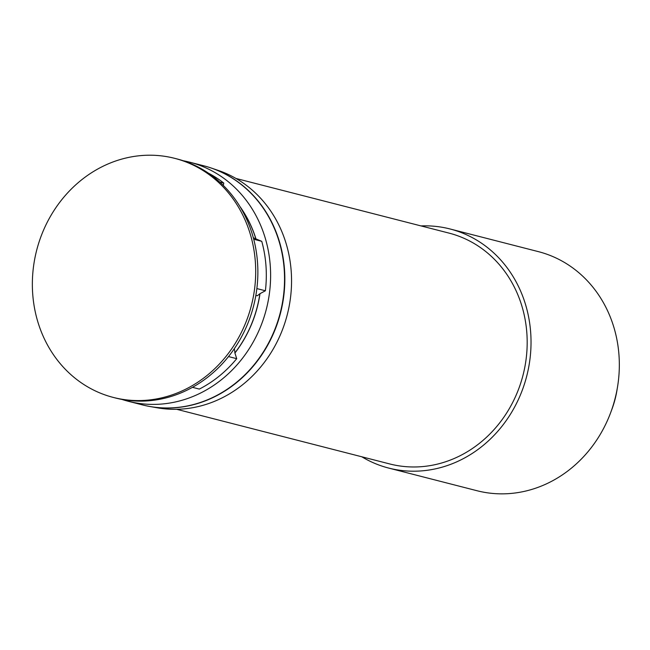 <?xml version="1.0" encoding="UTF-8"?>
<svg xmlns="http://www.w3.org/2000/svg" width="650" height="650" viewBox="0 0 650 650"><rect width="100%" height="100%" fill="white"/><g stroke="black" fill="none" stroke-linecap="round" stroke-linejoin="round"><path stroke-width="0.97" d="M203.686 165.774A123.427 110.858 104.4 0 1 211.412 168.082L218.481 170.503A122.826 110.321 104.4 0 1 228.085 174.371A122.826 110.321 104.4 0 1 280.808 333.824A122.826 110.321 104.4 0 1 157.593 407.851L150.231 406.575A123.427 110.858 104.4 0 1 142.35 404.877M211.412 168.082A123.427 110.858 104.4 0 1 221.065 171.966A123.427 110.858 104.4 0 1 278.988 318.484A123.427 110.858 104.4 0 1 150.231 406.575M233.878 349.342A259371.929 106781.48 81.7 0 0 234.569 349.562L234.918 353.031A116.098 104.276 -75.6 0 0 251.209 325.089A116.098 104.276 -75.6 0 0 260 293.662L265.395 290.769A120.022 107.794 -75.6 0 0 261.755 241.321L255.97 238.932A116.098 104.276 -75.6 0 0 239.956 206.562M260 293.662L257.303 295.758A259371.889 88037.844 146.9 0 0 255.84 295.449M174.696 158.34L176.865 158.893A123.427 110.858 104.4 0 1 194.098 165.051A123.427 110.858 104.4 0 1 247.073 325.268A123.427 110.858 104.4 0 1 115.529 398.003L113.36 397.442A123.427 110.858 104.4 0 1 96.127 391.292A123.427 110.858 104.4 0 1 43.152 231.067A123.427 110.858 104.4 0 1 174.696 158.34A123.427 110.858 104.4 0 1 191.929 164.491A123.427 110.858 104.4 0 1 244.904 324.716A123.427 110.858 104.4 0 1 113.36 397.442M223.291 185.429L223.779 183.089A120.022 107.794 -75.6 0 0 208.357 173.127M183.186 160.737A123.427 110.858 104.4 0 1 189.613 162.167A123.427 110.858 104.4 0 1 259.821 328.543A123.427 110.858 104.4 0 1 128.269 401.269A123.427 110.858 104.4 0 1 121.956 399.425M128.269 401.269L142.204 404.844A123.427 110.858 -75.6 0 0 273.748 332.109A123.427 110.858 -75.6 0 0 203.539 165.734L189.613 162.167M228.507 356.574L236.714 358.678A120.022 107.794 -75.6 0 1 199.339 389.082L192.473 387.327M255.97 238.932L253.313 237.713M253.719 239.265L261.755 241.321M236.714 358.678L234.918 353.031M223.779 183.089L219.716 182.049M265.395 290.769L256.864 288.584M240.403 207.309A116.09 104.268 104.4 0 1 255.873 238.908M259.902 293.637A116.09 104.268 104.4 0 1 234.829 353.007M611.358 410.743A91.926 82.566 -75.6 0 0 617.24 388.554M361.798 456.779A123.427 110.858 -75.6 0 0 388.692 468.073A123.427 110.858 -75.6 0 0 529.197 364.398A123.427 110.858 -75.6 0 0 450.027 228.971A123.427 110.858 -75.6 0 0 421.013 225.916M176.702 409.297L389.748 463.954A119.169 107.031 -75.6 0 0 527.004 349.253A119.169 107.031 -75.6 0 0 448.971 233.09L235.918 178.441M450.027 228.971L538.33 251.623A123.427 110.858 104.4 0 1 617.5 387.051A123.427 110.858 104.4 0 1 476.994 490.726L388.692 468.073"/></g></svg>
